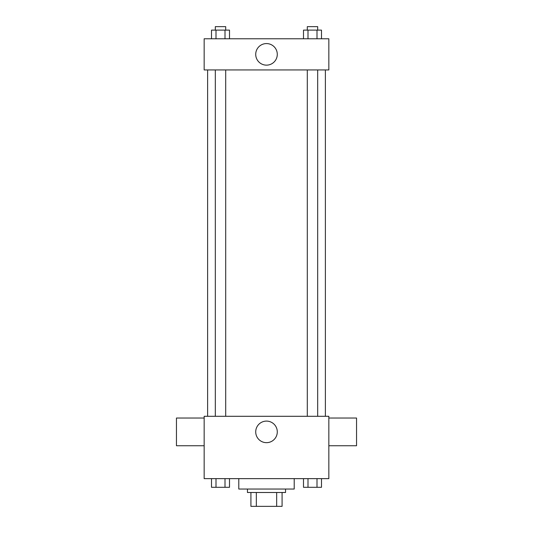 <?xml version="1.0" encoding="UTF-8"?>
<svg xmlns="http://www.w3.org/2000/svg" width="533" height="533" viewBox="0 0 533 533"><rect width="100%" height="100%" fill="white"/><g stroke="black" fill="none" stroke-linecap="round" stroke-linejoin="round"><path stroke-width="0.8" d="M276.66 492.499L276.66 506.35L250.916 506.35L250.916 492.499M276.66 506.35L282.084 506.35L282.084 492.499L282.084 506.35M285.548 489.034L285.548 492.499L247.452 492.499L247.452 489.034M256.34 492.499L256.34 506.35M238.791 478.641L238.791 489.034L294.209 489.034L294.209 478.641M328.841 478.641L204.159 478.641L204.159 416.3L328.841 416.3L328.841 478.641M277.287 431.883A10.787 10.787 0 0 1 261.11 441.224A10.787 10.787 0 0 1 261.11 422.542A10.787 10.787 0 0 1 277.287 431.883M328.841 445.741L356.55 445.741L356.55 418.032L328.841 418.032M204.159 418.032L176.45 418.032L176.45 445.741L204.159 445.741M325.383 69.943L325.383 416.3M307.301 416.3L307.301 69.943M225.699 69.943L225.699 416.3M328.841 69.943L204.159 69.943L204.159 38.769L328.841 38.769L328.841 69.943M277.287 54.359A10.787 10.787 0 0 1 261.11 63.7A10.787 10.787 0 0 1 261.11 45.019A10.787 10.787 0 0 1 277.287 54.359M321.492 38.769L321.492 30.115L303.497 30.115L303.497 38.769M316.995 30.115L316.995 38.769M307.994 30.115L307.994 38.769M307.301 30.115L307.301 26.65L317.688 26.65L317.688 30.115M229.503 38.769L229.503 30.115L211.508 30.115L211.508 38.769M225.006 30.115L225.006 38.769M216.005 30.115L216.005 38.769M215.312 30.115L215.312 26.65L225.699 26.65L225.699 30.115M321.492 478.641L321.492 487.302L303.497 487.302L303.497 478.641M316.995 478.641L316.995 487.302M307.994 478.641L307.994 487.302M317.688 487.302L307.301 487.302M229.503 478.641L229.503 487.302L211.508 487.302L211.508 478.641M225.006 478.641L225.006 487.302M216.005 478.641L216.005 487.302M225.699 487.302L215.312 487.302M207.617 69.943L207.617 416.3M317.688 416.3L317.688 69.943M215.312 69.943L215.312 416.3"/></g></svg>
